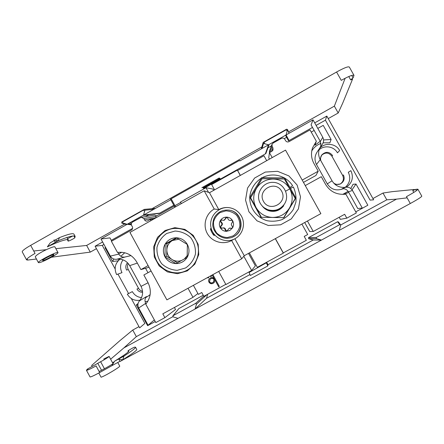 <?xml version="1.0" encoding="UTF-8"?>
<svg xmlns="http://www.w3.org/2000/svg" width="444" height="444" viewBox="0 0 444 444"><rect width="100%" height="100%" fill="white"/><g stroke="black" fill="none" stroke-linecap="round" stroke-linejoin="round"><path stroke-width="0.67" d="M195.665 239.893C190.421 231.418 182.884 227.644 173.071 228.56C159.873 230.336 150.988 245.01 155.383 257.67C159.49 270.429 175.424 276.79 187.029 270.224L188.051 269.625C197.841 263.78 201.415 249.883 195.665 239.893M214.424 235.376L210.85 228.743C209.18 227.572 213.514 236.33 214.424 235.376M230.192 207.842L229.093 207.675C218.442 206.249 208.797 216.622 210.917 227.156C212.737 237.745 225.469 243.939 234.893 238.767L231.607 240.504L241.703 258.808L244.25 255.716L234.893 238.767L235.231 238.572C242.879 234.321 245.804 223.693 241.397 216.095C238.55 211.255 234.36 208.43 228.821 207.62C225.269 207.226 221.928 207.886 218.792 209.596L214.23 209.019C205.827 213.631 202.575 225.058 207.265 233.433C211.832 241.875 223.232 245.205 231.607 240.504M187.274 270.912L194.866 264.113L198.762 254.634L198.174 244.361L193.212 235.348L184.882 229.393L174.836 227.667L165.079 230.503L157.537 237.324L153.691 246.77L154.284 256.982L159.202 265.956L167.477 271.922L177.495 273.693L187.274 270.912M218.792 209.596L209.474 192.718L285.525 150.116L320.873 213.636L244.25 255.716M241.703 258.808L166.894 299.878L129.953 232.423L204.173 190.798L209.474 192.718M214.23 209.019L204.173 190.798M295.26 198.507L283.688 217.649L261.377 217.249L250.616 197.819L249.905 197.286L260.967 217.26L283.894 217.665L295.793 197.996L284.654 177.95L284.426 179.004L289.777 188.883L295.26 198.507L295.793 197.996M250.616 197.819L262.093 178.71L284.426 179.004M284.654 177.95L261.699 177.65L262.093 178.71M261.699 177.65L249.905 197.286M261.377 217.249L260.967 217.26M273.254 179.037C265.989 179.198 260.384 182.318 256.443 188.406C252.93 194.744 252.808 201.132 256.088 207.576C259.807 213.769 265.29 217.061 272.533 217.443C279.798 217.327 285.42 214.219 289.405 208.125C292.957 201.77 293.079 195.354 289.777 188.883C286.025 182.667 280.519 179.382 273.254 179.037M264.585 208.031L268.909 210.434C274.958 211.993 279.864 210.273 283.633 205.272L283.91 204.834C280.003 210.023 274.908 211.81 268.637 210.19L264.363 207.87M284.787 178.177C288.056 180.142 290.659 182.634 292.579 185.653L290.087 187.462M262.254 206.022C264.008 208.391 266.339 210.018 269.253 210.894C275.008 212.26 279.809 210.578 283.649 205.85M293.157 187.213L293.329 186.913C295.521 191.619 296.381 196.686 295.904 202.114L293.334 209.424C290.515 213.764 286.685 217.183 281.846 219.691C276.79 221.328 271.739 221.645 266.683 220.635C256.299 217.244 249.611 207.992 249.7 197.203C250.605 189.072 254.512 182.7 261.416 178.088M285.686 191.153L289.777 188.883M290.62 188.417L293.329 186.913M262.238 177.639C269.602 174.02 276.978 174.12 284.365 177.933M248.912 211.76L257.037 220.84L268.32 225.502L280.553 224.819L291.303 218.898L298.435 208.896L300.505 196.803L297.103 185.026L288.9 175.924L277.544 171.301L265.312 172.067L254.617 178.044L247.569 188.028L245.532 200.055L248.912 211.76M181.646 260.462C178.338 261.627 175.164 261.333 172.117 259.568C168.665 257.287 166.905 254.073 166.827 249.922C167.038 245.776 168.903 242.64 172.433 240.515L178.888 239.216M186.841 244.122L187.39 245.055M187.251 255.616L184.332 258.974M176.862 238.051L166.933 243.573L166.722 256.266L177.406 262.798M187.374 244.472L176.379 237.773L165.196 244L164.99 256.893L175.952 263.597L187.157 257.398L187.374 244.472C189.582 248.829 189.51 253.141 187.157 257.398C184.521 261.477 180.786 263.542 175.952 263.597C171.129 263.314 167.477 261.078 164.99 256.893C162.798 252.547 162.865 248.246 165.196 244C167.815 239.921 171.545 237.845 176.379 237.773C181.208 238.045 184.876 240.276 187.374 244.472M166.722 256.266L164.99 256.893M166.933 243.573L165.196 244M166.705 233.461L175.03 231.047C181.019 231.352 186.241 233.538 190.709 237.607C194.222 242.529 195.798 248.013 195.438 254.051C193.817 259.868 190.548 264.502 185.642 267.943L177.3 270.324C171.323 269.985 166.117 267.782 161.683 263.719C158.192 258.813 156.627 253.352 156.976 247.341C158.58 241.547 161.821 236.918 166.705 233.461M263.459 201.348C256.987 189.915 275.347 179.681 281.663 191.242C288.145 202.725 269.719 212.904 263.459 201.348M260.251 203.263C254.995 194.195 262.598 181.807 273.116 182.356C283.661 182.501 290.343 195.438 284.354 204.135C280.22 209.624 274.83 211.511 268.198 209.801C264.718 208.619 262.071 206.438 260.251 203.263M264.907 208.242L265.401 208.663M212.798 282.473L213.642 281.846L213.958 279.443C213.137 278.321 212.104 278.088 210.856 278.76L209.962 279.387L209.618 281.84C210.467 282.972 211.527 283.183 212.798 282.473M213.958 279.443L214.047 279.354C213.231 278.227 212.199 278 210.95 278.666L210.856 278.76M210.95 278.666L209.962 279.387M213.675 281.812L214.047 279.354M209.585 278.566C208.591 279.609 208.425 280.786 209.08 282.084C210.179 283.666 211.588 284.021 213.325 283.15L214.236 282.473M210.523 275.924L211.033 276.69M207.315 277.689L208.647 277.778M214.03 278.349C212.915 277.433 211.71 277.311 210.417 277.983L209.507 278.632C208.497 279.687 208.319 280.869 208.985 282.179L209.08 282.084M208.985 282.179C210.079 283.766 211.494 284.121 213.231 283.25L213.325 283.15M213.231 283.25L214.213 282.495L214.918 279.97M210.428 276.013L210.944 276.779L211.855 275.197M207.176 277.761L208.669 277.844L208.436 277.073M275.397 238.611L283.3 252.886L306.349 240.287L304.212 236.43L307.703 234.515L301.892 224.059M249.384 252.897L257.353 267.332L283.316 253.136L275.302 238.661M243.812 256.249L251.648 270.452L225.902 284.526L218.698 271.439M193.395 285.326L198.363 294.372L201.759 292.513L203.852 296.326L225.796 284.332M305.261 185.581L321.295 176.695L325.596 184.415C330.07 191.603 336.58 194.883 345.127 194.25L345.865 194.15L356.354 212.948L346.814 218.159L340.354 219.347L339.199 217.277M355.749 211.86L367.848 205.239L355.999 184.038L352.036 189.793M348.729 192.352L344.056 194.355M307.437 221.012L313.253 231.479L344.655 214.286L346.814 218.159M151.082 271.001L143.85 275.008L147.996 282.578C151.715 290.309 150.977 297.519 145.765 304.196L155.816 322.594L164.885 317.632L162.809 313.836L192.979 297.319L188.017 288.278M137.912 305.178L136.33 304.984L147.636 325.685L155.239 321.528M240.298 175.452L237.351 170.13L211.638 184.56L214.569 189.866M240.387 175.397L237.351 170.13M266.694 160.667L263.952 155.733L237.662 170.479M269.786 152.459L272.155 146.459L272.006 144.35L273.143 143.029L281.413 138.384C282.822 137.773 283.966 138.09 284.843 139.333L285.609 140.704C286.485 141.947 287.629 142.263 289.044 141.653L310.012 129.892L316.339 141.236L314.963 145.238L320.207 141.253M323.576 139.949L331.107 139.477L323.221 125.363L317.804 128.399M314.169 130.436L311.233 132.084M272.155 146.459L272.916 147.83L273.027 150.028L271.928 151.254L269.453 152.647L272.194 157.581M302.203 180.081L318.226 171.19L313.93 163.481C311.261 158.469 310.8 153.241 312.548 147.802L316.339 141.236M148.118 265.595L140.898 269.602L136.758 262.043C132.262 254.762 125.835 251.554 117.471 252.42L111.4 241.314L131.396 230.097C132.601 229.243 132.911 228.127 132.34 226.751L131.602 225.397C131.024 224.026 131.341 222.91 132.54 222.05L141.253 217.305L143.823 218.531L155.744 216.439M105.578 247.38L105.039 247.685L112.565 261.472L113.819 259.024M118.715 253.907L121.767 252.253M150.916 220.668L150.277 219.503L147.208 221.106C146.021 221.256 145.144 220.851 144.566 219.885L143.823 218.531M142.552 291.325C140.77 290.887 139.422 289.871 138.5 288.261L128.244 269.497L126.584 270.091C125.319 267.421 125.641 264.979 127.545 262.759M142.602 292.307C140.126 292.296 138.245 291.214 136.952 289.066L138.5 288.261M147.985 272.716L145.549 268.265M139.96 300.266C134.488 300.988 130.281 298.973 127.328 294.217L132.345 291.614C134.427 295.166 137.49 297.169 141.542 297.619M148.246 296.037L150.161 294.583M131.013 255.6L124.503 257.132M123.032 259.851C120.146 263.88 119.797 268.148 121.983 272.649L116.611 274.586C113.919 268.553 115.04 263.403 119.985 259.141M321.534 155.317C325.358 152.064 328.826 152.375 331.946 156.255L342.651 175.436L343.423 174.958C344.999 178.699 344.045 181.646 340.565 183.81C337.978 184.909 335.609 184.582 333.45 182.828M320.857 160.739C320.224 158.658 320.54 156.721 321.8 154.928C325.652 151.304 329.248 151.509 332.584 155.555L331.946 156.255M320.879 146.059L320.346 141.503L311.083 124.914L313.014 119.819L322.788 137.324C323.915 139.527 323.843 141.703 322.583 143.85L319.602 148.418C324.891 142.18 335.919 143.334 339.649 150.549L337.451 152.847C334.082 146.392 324.525 144.805 319.125 149.783M322.583 143.85L316.85 152.431C314.53 156.416 314.408 160.439 316.483 164.508L327.284 183.877C330.874 189.266 335.808 191.02 342.091 189.138L342.751 188.861M345.266 187.318C349.933 183 350.943 177.983 348.296 172.266L350.882 170.663C353.813 177.3 352.331 182.8 346.437 187.168M203.774 188.434L265.856 153.596L269.092 144.511L239.849 160.95L239.499 160.417L170.49 199.212L174.897 207.22M203.446 187.834L202.581 187.485L218.809 178.377L219.486 178.827L203.446 187.834L203.091 187.196M208.558 192.385L205.988 187.729L180.492 202.037L181.352 203.596M180.708 202.431L174.942 205.666M174.253 206.055L155.611 216.511L156.249 217.671M139.455 300.871L146.464 296.564C144.805 298.651 144.561 300.904 145.726 303.335L138.683 308.003C137.451 305.444 137.712 303.063 139.455 300.871C143.001 296.409 143.529 291.58 141.031 286.374L129.692 265.634C126.668 260.739 122.344 258.613 116.717 259.246C113.953 259.562 111.827 258.513 110.34 256.105L100.999 239L109.951 237.873L111.733 241.131M146.032 303.89L145.726 303.335M102.625 241.986L95.099 246.209L139.655 327.866L144.877 323.399L131.296 298.529M110.34 256.105L118.82 254.101L117.871 252.359M118.82 254.101C120.23 256.388 122.25 257.381 124.881 257.082L116.717 259.246M170.49 199.212L171.484 199.378L175.585 206.832M320.635 146.426C318.098 150.777 317.965 155.178 320.235 159.624L332.045 180.797C335.198 185.803 339.754 187.956 345.704 187.251C348.634 186.902 350.882 187.962 352.447 190.437L362.282 208.053L357.747 208.519L348.435 191.83C346.953 189.488 344.827 188.484 342.046 188.811L345.704 187.251M154.357 319.913L148.08 325.213L138.683 308.003M326.817 116.078L325.402 120.18L316.122 125.386L325.402 120.18L370.08 200.111L373.637 199.822L326.817 116.078L314.718 122.871M249.128 272.477L266.522 262.693L249.128 272.477L250.333 275.491L267.799 265.95L266.456 263.009M251.648 270.452L255.367 265.839L248.49 253.391M313.253 231.479L309.701 231.518L304.701 222.516M355.999 184.038L353.063 184.293L350.766 188.495M342.729 194.4L348.113 191.314M136.33 304.984L138.095 303.463M145.121 301.698L147.852 301.265M192.979 297.319L197.896 293.517M174.414 307.481L175.53 309.518L164.885 317.632M269.43 152.814L269.414 151.138L272.006 144.35M331.107 139.477L329.892 142.807L323.11 142.829M321.018 143.401C317.022 144.822 313.936 147.336 311.755 150.943M318.226 171.19L315.912 175.485L303.48 182.379M269.475 159.107L268.742 157.787L269.453 152.647M141.342 217.288L154.595 215.096L156.726 215.884M150.277 219.503L153.846 219.02M140.898 269.602L149.034 267.26M112.565 261.472L118.121 260.839M124.742 252.736L120.868 256.282M119.097 259.085L118.509 260.417M128.244 269.497C127.234 267.499 127.234 265.512 128.249 263.531M342.651 175.436C344.156 178.86 343.384 181.685 340.343 183.916M340.126 184.038L335.231 184.571M320.03 159.241L321.8 154.928M313.014 119.819L285.498 135.287L288.55 140.859L312.487 127.428L289.061 140.57L286.064 134.97L268.542 144.822L265.357 153.874L220.629 178.976L220.274 178.732L203.313 188.25M264.519 143.24L264.086 142.457L264.391 142.074L285.897 129.97L286.769 130.209L286.824 130.691M286.619 137.335L284.282 138.645M271.423 145.871L267.904 147.852M143.534 215.09L126.662 224.575L121.834 223.166L121.706 222.022L144.261 209.385L144.916 210.179L143.534 215.09L159.768 213.126L173.809 205.245L159.268 213.403L142.99 215.396L170.796 199.767M131.385 224.869L127.189 224.276L122.777 222.988L122.649 221.845L143.357 210.19L144.25 210.906M148.962 214.668L145.527 216.594M100.999 239L127.189 224.276M115.129 268.914L102.281 245.388L103.968 244.439L102.281 245.388L95.099 246.209M132.612 228.366L111.294 240.326L132.612 228.366M117.96 274.103L128.588 293.562M205.988 187.729L212.954 189.05L213.681 190.359M88.178 369.852L87.679 368.936L100.627 361.716C103.885 360.084 109.851 356.332 109.096 356.41L103.796 358.968L104.212 359.734M92.197 366.394L91.669 365.429L119.958 340.598L132.745 330.042L136.341 336.635L172.838 316.7M138.983 326.629L132.745 330.042M212.881 274.631L219.286 286.269L218.77 286.974L212.188 275.008M340.659 225.014L386.791 199.817L382.994 193.04L372.927 198.551M382.994 193.04L392.274 191.647L414.369 189.494L412.765 190.604L413.786 192.43M316.422 238.617L316.289 237.451L339.732 224.642L340.598 224.875L340.665 225.374L339.194 230.403L321.473 240.071L316.422 238.617L308.636 238.706L308.519 237.651L337.629 221.728L338.417 221.939L340.52 224.769M267.837 265.074L266.894 262.676L268.015 264.707L313.198 240.021L308.636 238.706M267.96 265.007L268.015 264.707M313.198 240.021L321.473 240.071L195.066 309.052L206.538 298.29L249.961 274.564M266.6 262.837L266.894 262.676M267.799 265.95L267.921 265.229L266.522 262.693M173.132 316.894L173.005 315.745L195.571 303.419L196.47 304.146L195.066 309.052L178.011 318.359L173.132 316.894M172.821 315.9L178.871 308.563L203.252 295.227M207.703 294.222L206.538 298.29M98.796 373.016L101.071 377.2C104.018 376.623 120.79 366.594 119.714 366.078L117.765 362.493M417.798 189.555L417.588 189.183L415.662 189.372L412.765 190.604M417.588 189.183L417.915 189.238C417.599 190.137 413.78 192.607 406.46 196.653L410.3 203.513C417.632 199.478 421.467 197.025 421.8 196.165L417.915 189.238M86.43 370.279L90.049 376.945C90.77 377.095 93.978 375.624 99.684 372.538L96.087 365.906C90.387 368.997 87.168 370.451 86.43 370.279L87.035 369.502L87.385 370.152M87.679 368.936L87.035 369.502M128.455 351.681L127.972 350.988C127.661 350.816 133.655 347.319 134.499 347.18L135.531 347.197C135.742 347.985 131.89 350.943 123.976 356.088L122.799 359.757L118.859 359.313L120.035 361.466L410.3 203.513M128.077 350.993L128.81 351.021C128.777 351.97 124.026 355.367 114.563 361.216L123.976 356.088M114.563 361.216L111.921 365.673L119.947 361.305M416.411 190.704L415.662 189.372M414.591 189.899L414.369 189.494M386.791 199.817L396.475 199.145L339.194 230.403M407.131 197.852L396.475 199.145M178.011 318.359L123.926 347.874L136.341 336.635M123.926 347.874L110.617 359.207M112.499 362.665L114.263 361.788M113.276 363.553C109.091 366.278 100.988 370.723 99.09 371.445M99.684 372.538L111.921 365.673M135.531 347.197L136.785 349.5C136.746 350.494 132.079 353.912 122.799 359.757L120.035 361.466M232.528 227.905L229.881 230.464L226.318 231.346C223.643 231.202 221.617 229.975 220.241 227.672C219.025 225.28 219.064 222.905 220.363 220.557C221.822 218.304 223.887 217.155 226.568 217.11C229.248 217.249 231.274 218.476 232.656 220.785C233.877 223.182 233.833 225.558 232.528 227.905L232.184 226.107C231.052 224.875 231.074 223.687 232.245 222.538L232.656 220.785L231.385 220.119L230.358 220.468C228.949 220.396 228.138 219.713 227.939 218.415L226.568 217.11L225.336 218.37C225.408 219.33 224.831 219.991 223.609 220.352L221.373 219.93L220.363 220.557L220.89 222.333C222.261 223.521 222.244 224.708 220.823 225.891L220.241 227.672L221.784 228.288L222.572 227.994C224.214 227.889 225.069 228.56 225.13 230.014L226.318 231.346L226.773 231.274L229.298 228.127L231.835 228.471L232.528 227.905M225.13 230.014L225.646 229.881C225.424 228.388 224.57 227.722 223.071 227.889L222.794 227.95M220.823 225.891L221.384 225.802C220.407 226.912 220.613 227.717 222.011 228.21M225.646 229.881L226.995 231.174M230.841 228.344L232.007 228.399M231.302 228.227L229.515 228.077M231.707 220.113L230.985 220.252M226.834 217.144L225.846 218.354L225.336 218.37M230.503 220.457L231.441 220.218M221.767 219.941C220.679 220.579 220.568 221.362 221.445 222.278L220.89 222.333M223.809 220.341L225.846 218.354M221.384 225.802C222.705 224.653 222.727 223.476 221.445 222.278M43.085 260.495L42.635 260.462C41.93 259.823 53.713 253.779 53.824 254.717C54.451 255.228 45.249 260.184 43.085 260.495M67.61 238.628L72.833 235.992M54.273 240.559L50.211 242.857L47.358 246.875C57.576 241.88 68.221 238.317 68.332 239.954L66.883 237.484M55.006 240.143L59.496 237.607L58.086 240.815L53.946 239.954L55.106 242.085L58.086 240.815L47.358 246.875M68.332 239.954L68.087 241.009C67.666 241.875 75.53 237.834 74.831 237.673L75.158 236.402L73.915 234.121C73.077 232.978 68.271 234.138 59.496 237.607M39.222 262.676L38.4 262.62C37.157 261.51 57.842 250.904 57.986 252.564C59.063 253.469 43.096 262.077 39.222 262.676M220.019 178.56L219.181 177.989L201.892 187.695M262.06 148.468L263.542 143.429L263.109 142.652L263.414 142.263L286.591 129.215L287.468 129.465L289.083 133.272M263.542 143.429L268.542 144.822M286.064 134.97L287.518 129.937M75.158 236.402C73.909 235.181 68.221 236.652 58.086 240.815M57.986 252.564L54.895 246.881C54.207 245.832 43.956 250.61 41.148 252.364C37.868 254.14 35.903 255.627 35.254 256.826L38.4 262.62M55.872 248.673L86.636 245.449L90.276 252.12L96.437 248.662M90.276 252.12L51.437 257.231M353.973 75.33L349.328 67.05C348.285 66.25 344.033 67.904 336.58 72.011L341.258 80.353C348.546 76.329 352.78 74.653 353.973 75.33L353.08 77.861L351.709 75.413M352.092 78.521L352.508 79.26L350.655 79.876L353.08 77.861M352.508 79.26L342.701 103.136L338.2 112.998L334.36 106.138L345.143 78.261M36.447 259.019L27.7 260.062L26.579 259.868C26.623 258.774 29.448 256.626 35.048 253.424L30.669 245.36C24.892 248.696 22.083 250.866 22.233 251.865L26.579 259.868M328.221 118.598L338.2 112.998M336.58 72.011L30.669 245.36M33.733 250.999L46.343 249.672M86.636 245.449L124.747 224.015M151.981 208.702L261.888 146.897M288.594 131.879L334.36 106.138M320.346 141.503L322.788 137.324M321.944 144.689L319.636 148.34M320.235 159.624L316.483 164.508M332.045 180.797L327.284 183.877M352.447 190.437L348.435 191.83M141.031 286.374L148.085 282.75M129.692 265.634L137.335 263.092M272.916 147.83L271.378 151.565M144.566 219.885L156.127 217.743M129.581 222.932L131.485 223.232M128.094 223.77L131.291 224.242M100.627 361.716L104.445 368.742M308.519 237.651L316.289 237.451M337.629 221.728L339.732 224.642M178.871 308.563L173.005 315.745M203.729 296.104L195.571 303.419M196.47 304.146L206.915 294.655M97.747 363.27L101.548 370.274M229.015 210.173C242.002 211.216 245.699 230.686 233.999 236.43L232.956 236.952M233.355 236.752C231.979 237.612 229.731 238.139 226.612 238.328C219.325 237.945 213.42 232.068 212.765 225.202C213.087 217.616 215.323 215.584 218.775 212.543C221.528 210.772 224.542 209.94 227.822 210.04C241.37 210.306 245.859 230.608 233.683 236.574L233.666 236.608M233.122 235.897L227.422 237.534C223.343 237.318 219.786 235.836 216.755 233.089C214.374 229.759 213.303 226.052 213.553 221.967C214.652 218.021 216.872 214.868 220.213 212.515L225.902 210.856C229.992 211.055 233.555 212.532 236.602 215.285C238.994 218.62 240.065 222.339 239.816 226.44C238.706 230.392 236.474 233.544 233.122 235.897M68.121 240.876L67.427 239.599M74.831 237.673L73.887 235.936M144.916 210.179L153.746 209.352M353.94 75.78L353.557 75.097M27.7 260.062L27.051 258.863M268.637 210.19L268.198 209.801M284.354 204.135L283.633 205.272M342.091 189.138L343.084 188.722M148.446 295.915L145.737 297.591M339.827 184.193L340.565 183.81M113.059 363.692L109.096 356.41M127.972 350.988L128.388 351.753M230.775 220.44L230.358 220.468M224.054 220.324L223.609 220.352M53.824 254.717L53.347 253.835M42.635 260.462L42.152 259.579M67.322 239.594L68.087 241.009M144.261 209.385L155.444 208.391M263.109 142.652L261.316 148.884M287.496 129.526L289.216 133.2M350.655 79.876L348.779 76.529"/></g></svg>
